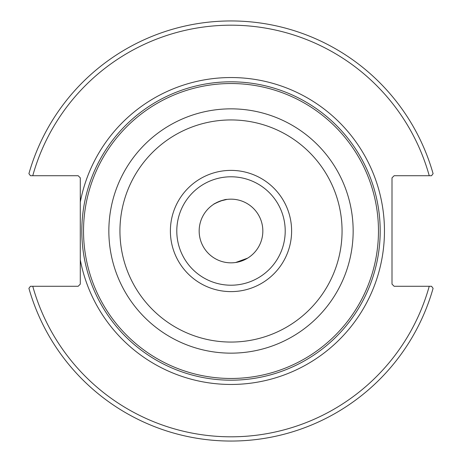 <?xml version="1.0" encoding="UTF-8"?>
<svg xmlns="http://www.w3.org/2000/svg" width="462" height="462" viewBox="0 0 462 462"><rect width="100%" height="100%" fill="white"/><g stroke="black" fill="none" stroke-linecap="round" stroke-linejoin="round"><path stroke-width="0.69" d="M262.838 231A31.838 31.838 0 0 1 231 262.838A31.838 31.838 0 0 1 199.162 231A31.838 31.838 0 0 1 231 199.162A31.838 31.838 0 0 1 262.838 231M241.892 260.92L235.66 262.497L247.672 258.125L241.892 260.92M220.108 201.08L226.871 199.428C223.637 198.839 204.169 208.651 220.108 201.08L214.328 203.875M80.29 202.085L80.29 284.142L78.159 286.278L30.469 286.278L28.91 288.334A210.071 210.071 0 0 0 433.09 288.334L431.531 286.278L394.144 286.278L392.007 284.142L392.007 177.858L394.144 175.722L431.531 175.722L433.09 173.666A210.071 210.071 0 0 0 28.91 173.666L30.469 175.722L78.159 175.722L80.29 177.858L80.29 202.085A153.459 153.459 0 0 1 315.968 103.211A153.459 153.459 0 0 1 315.968 358.789A153.459 153.459 0 0 1 80.29 259.915M380.186 231A149.186 149.186 0 0 0 231 81.814A149.186 149.186 0 0 0 81.814 231A149.186 149.186 0 0 0 231 380.186A149.186 149.186 0 0 0 380.186 231A149.186 149.186 0 0 0 231 81.814A149.186 149.186 0 0 0 81.814 231A149.186 149.186 0 0 0 231 380.186A149.186 149.186 0 0 0 380.186 231A149.186 149.186 0 0 0 231 81.814A149.186 149.186 0 0 0 81.814 231A149.186 149.186 0 0 0 231 380.186M231 285.21A54.21 54.21 0 0 0 285.21 231A54.21 54.21 0 0 0 231 176.79A54.21 54.21 0 0 0 176.79 231A54.21 54.21 0 0 0 231 285.21M30.469 175.722L32.762 175.722A205.798 205.798 0 0 1 429.238 175.722M431.531 286.278L429.238 286.278A205.798 205.798 0 0 1 32.762 286.278M231 378.47A147.47 147.47 0 0 0 378.47 231A147.47 147.47 0 0 0 231 83.53A147.47 147.47 0 0 0 83.53 231A147.47 147.47 0 0 0 231 378.47M231 353.153A122.153 122.153 0 0 0 353.153 231A122.153 122.153 0 0 0 231 108.847A122.153 122.153 0 0 0 108.847 231A122.153 122.153 0 0 0 231 353.153M231 342.059A111.059 111.059 0 0 0 342.059 231A111.059 111.059 0 0 0 231 119.941A111.059 111.059 0 0 0 119.941 231A111.059 111.059 0 0 0 231 342.059M231 291.614A60.614 60.614 0 0 0 291.614 231A60.614 60.614 0 0 0 231 170.386A60.614 60.614 0 0 0 170.386 231A60.614 60.614 0 0 0 231 291.614"/></g></svg>
